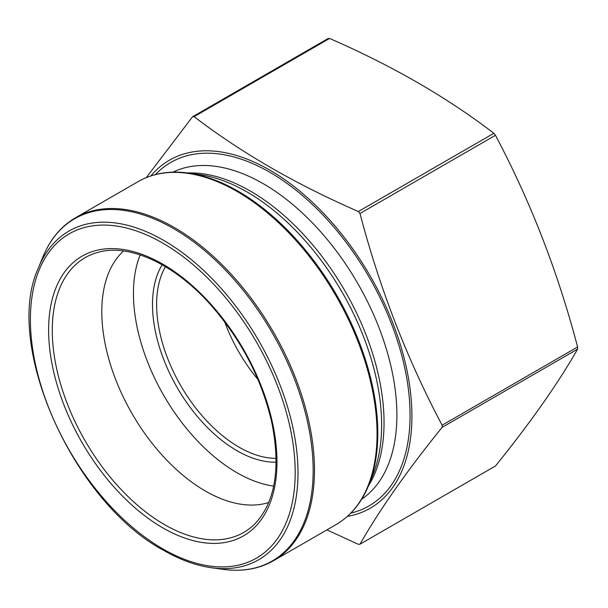 <?xml version="1.0" encoding="UTF-8"?>
<svg xmlns="http://www.w3.org/2000/svg" width="608" height="608" viewBox="0 0 608 608"><rect width="100%" height="100%" fill="white"/><g stroke="black" fill="none" stroke-linecap="round" stroke-linejoin="round"><path stroke-width="0.91" d="M442.122 427.348A234.597 135.447 -120 0 0 442.122 425.205C407.064 359.07 379.688 288.504 359.989 213.507A234.597 135.447 -120 0 0 358.378 211.508C296.119 184.422 241.361 152.806 194.104 116.66L329.582 38.448C392.183 65.725 446.941 97.341 493.856 133.289A234.597 135.447 60 0 1 495.459 135.288C530.518 201.423 557.901 271.989 577.6 346.986A234.597 135.447 60 0 1 577.6 349.129C557.901 383.648 530.518 422.598 495.459 465.986L359.989 544.198C379.688 509.679 407.064 470.729 442.122 427.348L577.6 349.129M358.378 211.508L493.856 133.289M194.104 116.66A234.597 135.447 -120 0 0 192.5 116.804L327.97 38.593A234.597 135.447 60 0 1 329.582 38.448M192.5 116.804L146.285 177.62M326.906 529.88L358.378 544.342A234.597 135.447 -120 0 0 359.989 544.198M442.122 425.205L577.6 346.986M359.989 213.507L495.459 135.288M150.807 175.948A200.906 115.999 60 0 1 199.515 151.058A200.906 115.999 60 0 1 391.149 318.812A200.906 115.999 60 0 1 347.373 516.412M224.648 321.807A116.47 67.245 -120 0 0 257.974 379.529M276.1 458.341A116.47 67.245 60 0 1 238.974 447.116A116.47 67.245 60 0 1 165.46 266.707M276.116 462.164A119.381 68.924 60 0 1 236.915 450.68A119.381 68.924 60 0 1 162.154 264.784M273.684 486.126A146.346 84.489 60 0 1 236.915 472.697A146.346 84.489 60 0 1 140.19 254.904M268.759 502.489A146.346 84.489 60 0 1 205.268 490.968A146.346 84.489 60 0 1 112.328 370.34A146.346 84.489 60 0 1 123.553 250.99M238.078 191.193A197.608 114.091 60 0 1 368.608 485.473L372.772 475.281A190.22 109.82 60 0 0 342.236 292.402A190.22 109.82 60 0 0 199.128 174.519L188.222 173.029A197.608 114.091 60 0 1 238.078 191.193M336.042 524.605A197.995 114.312 -120 0 0 336.049 295.974A197.995 114.312 -120 0 0 138.046 181.663L75.468 217.793A197.995 114.312 60 0 1 273.463 332.105A197.995 114.312 60 0 1 273.463 560.736L336.042 524.605C350.497 516.146 361.35 503.105 368.608 485.473M42.91 256.926L38.479 267.748A189.757 109.562 60 0 1 258.704 340.624A189.757 109.562 60 0 1 211.706 567.788L223.296 569.369A197.608 114.091 -120 0 0 272.24 332.812A197.608 114.091 -120 0 0 42.91 256.926C50.16 239.294 61.013 226.244 75.468 217.793M162.8 548.88A187.241 108.102 -120 0 0 277.453 385.761A187.241 108.102 -120 0 0 48.138 253.361A187.241 108.102 -120 0 0 162.8 548.88M187.705 172.961A188.974 109.106 60 0 1 344.903 290.86A188.974 109.106 60 0 1 368.41 485.952M172.885 172.17A188.974 109.106 60 0 1 357.755 283.442A188.974 109.106 60 0 1 361.684 499.176M155.405 174.587A198.292 114.479 60 0 1 369.003 276.944A198.292 114.479 60 0 1 350.846 513.106M162.8 527.843A161.47 93.222 -120 0 0 261.676 387.167A161.47 93.222 -120 0 0 63.916 272.992A161.47 93.222 -120 0 0 162.8 527.843M164.426 524.575A158.62 91.58 60 0 1 57.866 373.935A158.62 91.58 60 0 1 97.941 252.366C128.919 243.246 174.222 263.773 210.588 304.73C241.764 340.244 262.268 380.015 272.103 424.042C280.729 469.391 274.945 502.702 254.76 523.982A158.62 91.58 60 0 1 164.426 524.575M38.479 267.748C2.721 344.06 72.975 501.972 163.4 550.21C179.96 559.755 196.057 565.615 211.706 567.788M138.046 181.663C152.6 173.371 169.32 170.491 188.222 173.029M223.296 569.369C242.189 571.9 258.917 569.02 273.463 560.736"/></g></svg>
